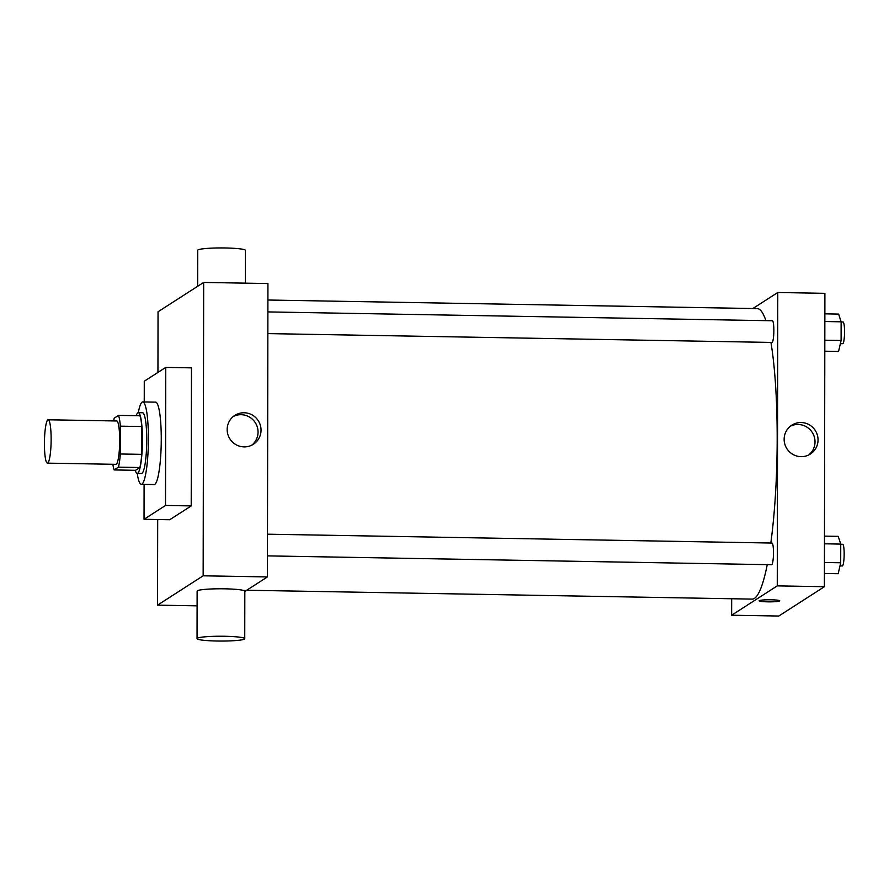 <?xml version="1.0" encoding="UTF-8"?>
<svg xmlns="http://www.w3.org/2000/svg" width="889" height="889" viewBox="0 0 889 889"><rect width="100%" height="100%" fill="white"/><g stroke="black" fill="none" stroke-linecap="round" stroke-linejoin="round"><path stroke-width="1.33" d="M47.75 463.025A21.68 3.334 91 0 1 47.406 463.136A21.68 3.334 91 0 1 44.45 441.4A21.68 3.334 91 0 1 48.162 419.775A21.68 3.334 91 0 1 51.129 440.411A21.68 3.334 91 0 1 47.75 463.025M48.162 419.775L116.715 420.975A21.68 3.334 91 0 1 119.682 441.611A21.68 3.334 91 0 1 116.292 464.236A21.68 3.334 91 0 1 115.948 464.336L47.406 463.136M118.537 415.385L139.962 415.752A29.537 4.545 91 0 1 141.807 426.531L141.751 454.357L120.337 453.99L120.382 426.153A29.537 4.545 91 0 0 118.537 415.385L114.214 418.163A29.537 4.545 91 0 0 113.625 420.93M141.751 454.357A29.537 4.545 91 0 1 139.873 467.525L135.55 470.314L114.125 469.937A29.537 4.545 91 0 1 112.87 464.28M114.125 469.937L118.448 467.158A29.537 4.545 91 0 0 120.337 453.99M139.873 467.525L118.448 467.158M135.239 470.303A30.359 4.667 -89 0 0 137.228 473.393A30.359 4.667 -89 0 0 142.418 443.122A30.359 4.667 -89 0 0 138.284 412.685A30.359 4.667 -89 0 0 136.195 415.696M142.573 412.763A30.359 4.667 91 0 1 146.729 441.644A30.359 4.667 91 0 1 141.984 473.315A30.359 4.667 91 0 1 141.507 473.459L137.228 473.393A41.194 6.334 91 0 0 141.318 484.305A41.194 6.334 91 0 0 141.973 484.094A41.194 6.334 91 0 0 148.396 441.111A41.194 6.334 91 0 0 142.762 401.917A41.194 6.334 91 0 0 138.295 412.685L142.573 412.763M141.807 426.531L120.382 426.153M142.762 401.917L155.619 402.15A41.194 6.334 91 0 1 161.253 441.344A41.194 6.334 91 0 1 154.819 484.327A41.194 6.334 91 0 1 154.175 484.527L141.318 484.305M144.24 401.95L144.274 381.214L165.743 367.401L165.51 505.463L144.04 519.276L144.096 484.349M165.743 367.401L191.457 367.857L191.213 505.919L165.51 505.463M191.213 505.919L169.743 519.721L144.04 519.276M157.686 519.509L157.531 605.153L203.159 575.805L203.67 282.424L158.042 311.772L157.942 372.424M197.102 605.842L157.531 605.153M244.831 591.463L267.422 576.928L267.933 283.547L203.67 282.424M197.047 638.602L197.125 591.152A23.847 2.411 0.1 0 1 220.983 588.785A23.847 2.411 0.1 0 1 244.831 591.229L244.742 638.691A23.847 2.411 -179.9 0 0 220.894 636.235A23.847 2.411 -179.9 0 0 197.047 638.602A23.847 2.411 -179.9 0 0 217.205 641.025A23.847 2.411 -179.9 0 0 244.742 638.691M267.422 576.928L203.159 575.805M244.142 412.763A17.158 16.858 -122.7 0 1 253.387 444.256A17.158 16.858 -122.7 0 1 229.929 438.955A17.158 16.858 -122.7 0 1 244.142 412.763M251.854 445.133A17.158 16.858 57.3 0 0 233.396 416.441M197.658 286.291L197.725 250.309A23.847 2.411 0.1 0 1 225.261 247.975A23.847 2.411 0.1 0 1 245.42 250.398L245.364 283.158M267.9 300.015L757.25 308.605A145.274 22.336 91 0 1 765.896 320.651M770.941 342.421A145.274 22.336 91 0 1 770.819 543.023M767.251 564.648A145.274 22.336 91 0 1 754.45 598.397A145.274 22.336 91 0 1 752.161 599.108L246.72 590.24M267.456 555.881L771.608 564.726A10.846 1.667 -89 0 0 773.463 553.914A10.846 1.667 -89 0 0 771.985 543.046L267.5 534.189M267.878 311.917L772.374 320.762A10.846 1.667 91 0 1 773.852 331.075A10.846 1.667 91 0 1 772.163 342.387A10.846 1.667 91 0 1 771.996 342.443L267.845 333.597M731.669 598.753L731.636 615.221L777.264 585.873L777.775 292.492L752.85 308.527M777.775 292.492L824.903 293.326L824.392 586.707L778.764 616.044L731.636 615.221M824.392 586.707L777.264 585.873M801.056 456.668A17.158 16.858 -122.7 0 1 791.799 425.175A17.158 16.858 -122.7 0 1 815.269 430.476A17.158 16.858 -122.7 0 1 801.056 456.668M779.742 600.831A10.301 1.045 0.1 0 1 779.62 600.986A10.301 1.045 0.1 0 1 768.641 601.853A10.301 1.045 0.1 0 1 759.15 600.797A10.301 1.045 0.1 0 1 769.452 599.775A10.301 1.045 0.1 0 1 779.742 600.831A10.301 1.045 0.1 0 1 779.62 600.986A10.301 1.045 0.1 0 1 768.652 601.842A10.301 1.045 0.1 0 1 759.15 600.797M790.365 426.209A17.158 16.858 -122.7 0 1 808.823 454.901M824.414 573.483L838.171 573.727L840.705 562.77L840.738 544.09L838.238 536.367L824.481 536.123M840.705 562.77L824.436 562.481M840.738 544.09L824.47 543.801M840.738 544.246L842.683 544.279A10.846 1.667 91 0 1 844.161 554.592A10.846 1.667 91 0 1 842.472 565.904A10.846 1.667 91 0 1 842.294 565.96L839.972 565.926M824.803 351.211L838.56 351.455L841.094 340.487L841.127 321.807L838.627 314.084L824.87 313.839M841.094 340.487L824.825 340.209M841.127 321.807L824.848 321.518M841.127 321.974L843.061 322.007A10.846 1.667 91 0 1 844.55 332.319A10.846 1.667 91 0 1 842.861 343.632A10.846 1.667 91 0 1 842.683 343.687L840.361 343.643"/></g></svg>
